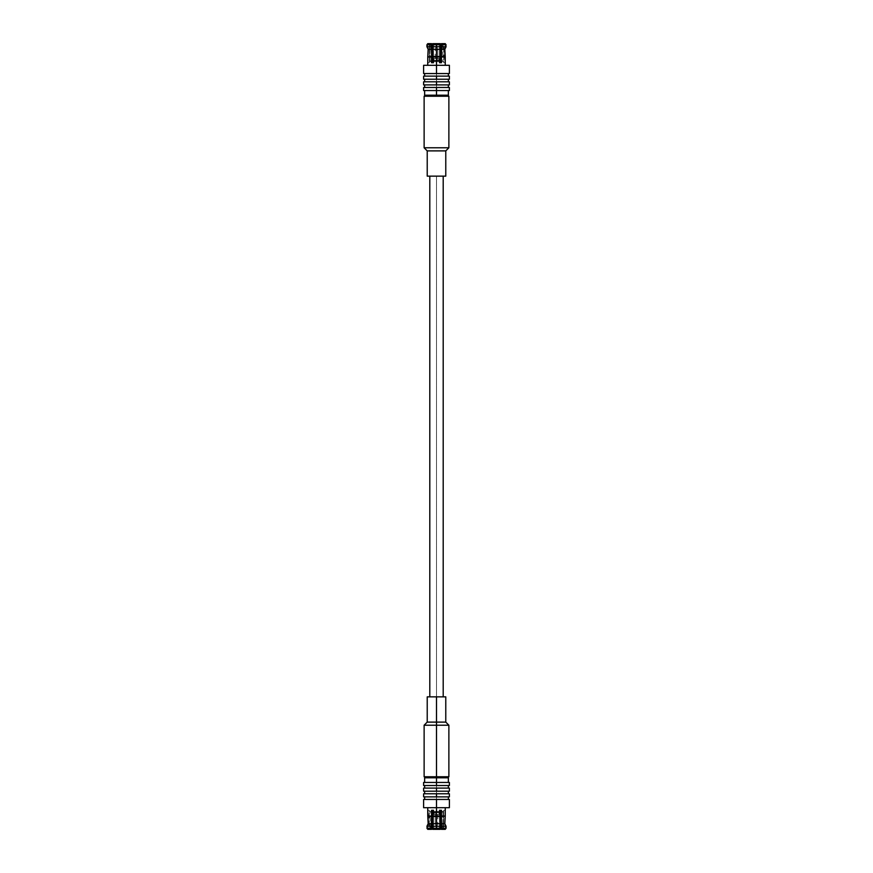 <?xml version="1.0" encoding="UTF-8"?>
<svg xmlns="http://www.w3.org/2000/svg" width="873" height="873" viewBox="0 0 873 873"><rect width="100%" height="100%" fill="white"/><g stroke="black" fill="none" stroke-linecap="round" stroke-linejoin="round"><path stroke-width="0.65" stroke-dasharray="4.37 3.27" d="M443.691 62.725L443.713 61.645L443.691 62.725L445.241 62.725L445.241 56.952L445.241 62.725L443.691 62.725L445.241 62.725L443.691 62.725L444.204 43.65L440.92 43.65L441.847 44.785L441.236 56.538L445.241 56.952L441.443 56.952L441.443 62.725L441.236 56.538L444.826 56.538L444.826 49.27L441.236 49.27L441.847 44.785L441.443 43.65L440.658 44.163L445.241 43.65L440.658 44.163L443.691 44.163L440.658 44.163L440.658 61.645L440.658 44.163L443.691 44.163L443.713 62.725M433.477 61.645L436.5 61.645L436.5 44.163L433.477 44.163L433.477 62.725L432.702 62.725L432.702 56.952L440.298 56.952L440.298 62.725L441.443 62.725L440.298 62.725L440.298 56.952L432.702 56.952L432.702 62.725L433.477 62.725L431.557 62.725L432.702 62.725L431.557 62.725L432.342 62.725L431.557 62.725L431.557 56.952L431.557 62.725L433.477 62.725L432.702 62.725L433.477 62.725L433.477 44.163L436.5 44.163L433.215 43.65L433.477 61.645L433.477 44.163L432.702 43.65L432.702 56.952L440.298 56.952L440.09 49.27L436.5 49.27L436.5 46.738L440.712 46.738L440.09 49.27L440.298 43.65L439.523 44.163L439.523 62.725L441.443 62.725L440.658 62.725L440.658 61.645L440.658 62.725L441.443 62.725L439.523 62.725L440.298 62.725L439.523 62.725L439.523 44.163L440.298 43.65L433.215 43.65L439.785 43.65L433.477 44.163L439.523 44.163L439.523 61.645L432.342 61.645L432.342 62.725L433.477 62.725L433.477 61.645L433.477 62.725L432.342 62.725L432.342 61.645L429.309 61.645L429.309 62.725L427.759 62.725L427.759 56.952L431.557 56.952L427.759 56.952L427.759 62.725L429.309 62.725L427.759 62.725L429.309 62.725L429.309 44.163L429.309 61.645L429.309 44.163L427.759 43.65L432.342 44.163L432.342 61.645L432.342 44.163L427.759 43.65L432.342 44.163L429.309 44.163L429.309 62.725L429.309 61.645L439.523 61.645L439.785 43.65L436.5 43.65L439.523 44.163L436.5 44.163L436.5 61.645L443.713 61.645L439.523 61.645L439.523 62.725L439.523 61.645L443.713 61.645L433.477 61.645M429.309 810.275L429.287 811.355L429.309 810.275L427.759 810.275L427.759 816.048L427.759 810.275L429.309 810.275L427.759 810.275L429.309 810.275L428.796 829.35L432.08 829.35L431.153 828.215L431.764 816.462L427.759 816.048L431.557 816.048L431.557 810.275L431.764 816.462L428.174 816.462L428.174 823.73L431.764 823.73L431.153 828.215L431.557 829.35L432.342 828.837L427.759 829.35L432.342 828.837L429.309 828.837L432.342 828.837L432.342 811.355L432.342 828.837L429.309 828.837L429.287 810.275M439.523 811.355L436.5 811.355L436.5 828.837L439.523 828.837L439.523 810.275L440.298 810.275L440.298 816.048L432.702 816.048L432.702 810.275L431.557 810.275L432.702 810.275L432.702 816.048L440.298 816.048L440.298 810.275L439.523 810.275L441.443 810.275L440.298 810.275L441.443 810.275L440.658 810.275L441.443 810.275L441.443 816.048L441.443 810.275L439.523 810.275L440.298 810.275L439.523 810.275L439.523 828.837L436.5 828.837L439.785 829.35L439.523 811.355L439.523 828.837L440.298 829.35L440.298 816.048L432.702 816.048L432.91 823.73L436.5 823.73L436.5 826.262L432.288 826.262L432.91 823.73L432.702 829.35L433.477 828.837L433.477 810.275L431.557 810.275L432.342 810.275L432.342 811.355L432.342 810.275L431.557 810.275L433.477 810.275L432.702 810.275L433.477 810.275L433.477 828.837L432.702 829.35L439.785 829.35L433.215 829.35L439.523 828.837L433.477 828.837L433.477 811.355L440.658 811.355L440.658 810.275L439.523 810.275L439.523 811.355L439.523 810.275L440.658 810.275L440.658 811.355L443.691 811.355L443.691 810.275L445.241 810.275L445.241 816.048L441.443 816.048L445.241 816.048L445.241 810.275L443.691 810.275L445.241 810.275L443.691 810.275L443.691 828.837L443.691 811.355L443.691 828.837L445.241 829.35L440.658 828.837L440.658 811.355L440.658 828.837L445.241 829.35L440.658 828.837L443.691 828.837L443.691 810.275L443.691 811.355L433.477 811.355L433.215 829.35L436.5 829.35L433.477 828.837L436.5 828.837L436.5 811.355L429.287 811.355L433.477 811.355L433.477 810.275L433.477 811.355L429.287 811.355L439.523 811.355M443.2 696.85L429.8 696.85M436.5 696.85C444.455 696.85 444.455 696.85 436.5 696.85C428.545 696.85 428.545 696.85 436.5 696.85L427.224 696.85L436.5 696.85C428.545 696.85 428.545 696.85 436.5 696.85C428.545 696.85 428.545 696.85 436.5 696.85C444.455 696.85 444.455 696.85 436.5 696.85C444.455 696.85 444.455 696.85 436.5 696.85L436.5 176.15C444.455 176.15 444.455 176.15 436.5 176.15C444.455 176.15 444.455 176.15 436.5 176.15C428.545 176.15 428.545 176.15 436.5 176.15C428.545 176.15 428.545 176.15 436.5 176.15L436.5 696.85M436.5 722.113L445.776 722.113L436.5 722.113M436.5 725.212L448.875 725.212L436.5 725.212M436.5 776.763L436.5 777.799L436.5 776.763L425.675 776.763L448.875 776.763L424.125 776.763L447.325 776.763M436.5 777.799L424.638 777.799L436.5 777.799M436.5 782.437L449.388 782.437L436.5 782.437M436.5 785.525L449.388 785.525L423.612 785.525L449.388 785.525L424.638 785.525L448.362 785.525L424.638 785.525L436.5 785.525L424.638 785.525L436.5 785.525L436.5 788.101L424.638 788.101L448.362 788.101L436.5 788.101L448.362 788.101L436.5 788.101L436.5 785.525M436.5 788.101L449.388 788.101L436.5 788.101M436.5 791.2L449.388 791.2L423.612 791.2L449.388 791.2L424.638 791.2L448.362 791.2L424.638 791.2L436.5 791.2L424.638 791.2L436.5 791.2L436.5 793.775L424.638 793.775L448.362 793.775L436.5 793.775L448.362 793.775L436.5 793.775L436.5 791.2M436.5 793.775L449.388 793.775L436.5 793.775M436.5 796.874L449.388 796.874L423.612 796.874L449.388 796.874L424.638 796.874L448.362 796.874L424.638 796.874L436.5 796.874L424.638 796.874L436.5 796.874L436.5 799.45L424.638 799.45L448.362 799.45L436.5 799.45L448.362 799.45L436.5 799.45L436.5 796.874M436.5 799.45L449.388 799.45L436.5 799.45M436.5 807.7L445.263 807.7M440.658 826.044L440.658 828.357L440.658 826.044M446.07 828.215L446.07 826.262L446.07 828.215L441.847 828.215L440.92 829.35L445.241 829.35L441.443 829.35L441.847 828.215L446.07 828.215M444.826 823.73L444.826 816.462L441.443 816.048L441.847 828.215L441.847 826.262L446.07 826.262L441.847 826.262L441.236 823.73L444.826 823.73L441.236 823.73L441.236 816.462L444.826 816.462L444.826 823.73M426.93 826.262L426.93 828.215L431.153 828.215L426.93 828.215L426.93 826.262L431.153 826.262L426.93 826.262M432.342 828.357L432.342 826.044L432.342 828.357M432.702 829.35L440.298 829.35L432.702 829.35L432.288 828.215L440.712 828.215L440.298 829.35L432.702 829.35M436.5 826.262L440.712 826.262L440.712 828.215L432.288 828.215L432.288 826.262L436.5 826.262L436.5 823.73L440.09 823.73L440.712 826.262L436.5 826.262M432.91 816.462L440.09 816.462L440.09 823.73L432.91 823.73L432.91 816.462M432.342 810.275L433.477 810.275L432.342 810.275M428.174 816.462L431.764 816.462L431.764 823.73L428.174 823.73L428.174 816.462M432.08 829.35L428.796 829.35L432.08 829.35M442.949 812.13L430.051 812.13L442.949 812.13L443.713 811.355L440.658 811.355L443.713 811.355L442.949 812.13L440.658 812.13L442.949 812.13L442.949 828.63L430.051 828.63L442.949 828.63L442.949 812.13M432.702 812.13L440.298 812.13L432.702 812.13M432.441 828.63L440.559 828.63L432.441 828.63M440.658 828.63L442.949 828.63L440.658 828.63M431.24 828.63L441.76 828.63L431.24 828.63L441.76 828.63L431.24 828.63L431.24 814.454L441.76 814.454L431.24 814.454L431.24 828.63M431.24 814.454L441.76 814.454L431.24 814.454M434.023 814.454L438.977 814.454L434.023 814.454L438.977 814.454L434.023 814.454L434.023 812.108L438.977 812.108L434.023 812.108L434.023 814.454M434.536 812.621L438.464 812.621L434.023 812.108L438.977 812.108L434.023 812.108L438.464 812.621L434.536 812.621M435.212 812.621L437.788 812.621L435.212 812.621L437.788 812.621L435.212 812.621L435.212 823.086L437.788 823.086L435.212 823.086L435.212 812.621M436.118 826.436L436.882 826.436L436.118 826.436L435.212 823.086L437.788 823.086L435.212 823.086L436.118 826.436L436.882 826.436L436.118 826.436M427.224 176.15L445.776 176.15L427.224 176.15M436.5 176.15C428.545 176.15 428.545 176.15 436.5 176.15C444.455 176.15 444.455 176.15 436.5 176.15M427.224 150.887L445.776 150.887L427.224 150.887M424.125 147.788L448.875 147.788L424.125 147.788M424.125 96.237L448.875 96.237L424.125 96.237M436.5 96.237L447.325 96.237L425.675 96.237L447.325 96.237L436.5 96.237L447.325 96.237L436.5 96.237L436.5 95.201L448.362 95.201L424.638 95.201L436.5 95.201L436.5 96.237M436.5 90.563L423.612 90.563L436.5 90.563M436.5 95.201L448.362 95.201L436.5 95.201M436.5 87.475L423.612 87.475L449.388 87.475L423.612 87.475L448.362 87.475L424.638 87.475L448.362 87.475L436.5 87.475L448.362 87.475L436.5 87.475L436.5 84.899L448.362 84.899L424.638 84.899L436.5 84.899L424.638 84.899L436.5 84.899L436.5 87.475M436.5 84.899L423.612 84.899L436.5 84.899M436.5 81.8L423.612 81.8L449.388 81.8L423.612 81.8L448.362 81.8L424.638 81.8L448.362 81.8L436.5 81.8L448.362 81.8L436.5 81.8L436.5 79.225L448.362 79.225L424.638 79.225L436.5 79.225L424.638 79.225L436.5 79.225L436.5 81.8M436.5 79.225L423.612 79.225L436.5 79.225M436.5 76.126L423.612 76.126L449.388 76.126L423.612 76.126L448.362 76.126L424.638 76.126L448.362 76.126L436.5 76.126L448.362 76.126L436.5 76.126L436.5 73.55L448.362 73.55L424.638 73.55L436.5 73.55L424.638 73.55L436.5 73.55L436.5 76.126M436.5 73.55L423.612 73.55L436.5 73.55M436.5 65.3L427.737 65.3M432.342 46.956L432.342 44.643L432.342 46.956M426.93 44.785L426.93 46.738L426.93 44.785L431.153 44.785L432.08 43.65L427.759 43.65L431.557 43.65L431.153 44.785L426.93 44.785M428.174 49.27L428.174 56.538L431.557 56.952L431.153 44.785L431.153 46.738L426.93 46.738L431.153 46.738L431.764 49.27L428.174 49.27L431.764 49.27L431.764 56.538L428.174 56.538L428.174 49.27M446.07 46.738L446.07 44.785L441.847 44.785L446.07 44.785L446.07 46.738L441.847 46.738L446.07 46.738M440.658 44.643L440.658 46.956L440.658 44.643M440.298 43.65L432.702 43.65L440.298 43.65L440.712 44.785L432.288 44.785L432.702 43.65L440.298 43.65M436.5 46.738L432.288 46.738L432.288 44.785L440.712 44.785L440.712 46.738L436.5 46.738L436.5 49.27L432.91 49.27L432.288 46.738L436.5 46.738M440.09 56.538L432.91 56.538L432.91 49.27L440.09 49.27L440.09 56.538M440.658 62.725L439.523 62.725L440.658 62.725M444.826 56.538L441.236 56.538L441.236 49.27L444.826 49.27L444.826 56.538M440.92 43.65L444.204 43.65L440.92 43.65M430.051 60.87L442.949 60.87L430.051 60.87L429.287 61.645L432.342 61.645L429.287 61.645L430.051 60.87L432.342 60.87L430.051 60.87L430.051 44.37L442.949 44.37L430.051 44.37L430.051 60.87M440.298 60.87L432.702 60.87L440.298 60.87M440.559 44.37L432.441 44.37L440.559 44.37M432.342 44.37L430.051 44.37L432.342 44.37M441.76 44.37L431.24 44.37L441.76 44.37L431.24 44.37L441.76 44.37L441.76 58.546L431.24 58.546L441.76 58.546L441.76 44.37M441.76 58.546L431.24 58.546L441.76 58.546M438.977 58.546L434.023 58.546L438.977 58.546L434.023 58.546L438.977 58.546L438.977 60.892L434.023 60.892L438.977 60.892L438.977 58.546M438.464 60.379L434.536 60.379L438.977 60.892L434.023 60.892L438.977 60.892L434.536 60.379L438.464 60.379M437.788 60.379L435.212 60.379L437.788 60.379L435.212 60.379L437.788 60.379L437.788 49.914L435.212 49.914L437.788 49.914L437.788 60.379M436.882 46.564L436.118 46.564L436.882 46.564L437.788 49.914L435.212 49.914L437.788 49.914L436.882 46.564L436.118 46.564L436.882 46.564M443.713 811.355L443.713 810.275M430.051 828.63L430.051 812.13L429.287 811.355M441.76 814.454L441.76 828.63M438.464 812.621L438.977 812.108L438.977 814.454M436.882 826.436L437.788 823.086L437.788 812.621M429.287 61.645L429.287 62.725M442.949 44.37L442.949 60.87L443.713 61.645M431.24 58.546L431.24 44.37M434.536 60.379L434.023 60.892L434.023 58.546M436.118 46.564L435.212 49.914L435.212 60.379"/><path stroke-width="1.31" d="M440.298 43.65L436.5 43.65L436.5 44.785L440.712 44.785L440.298 43.65L440.712 44.785L436.5 44.785L436.5 46.738L440.712 46.738L440.298 43.65L432.702 43.65L432.288 46.738L432.288 44.785L436.5 44.785L432.288 44.785M440.09 49.27L436.5 49.27L436.5 56.538L440.09 56.538L440.09 49.27L440.09 56.538L436.5 56.952L440.298 56.952L436.5 56.952L436.5 65.3L423.612 65.3L449.388 65.3L436.5 65.3L436.5 73.55L449.388 73.55L423.612 73.55L436.5 73.55L436.5 65.3L423.612 65.3L436.5 65.3L436.5 56.952L432.702 56.952L432.702 62.725L431.557 62.725L431.557 56.952L427.759 56.952L427.759 62.725L427.759 56.952L431.557 56.952L431.557 62.725L432.702 62.725L432.702 56.952L436.5 56.538L432.702 56.952L432.288 46.738L432.91 56.538L436.5 56.538L436.5 49.27L432.91 49.27L440.09 49.27L440.232 48.702L440.09 49.27M432.702 829.35L436.5 829.35L436.5 828.215L432.288 828.215L432.702 829.35L432.288 828.215L436.5 828.215L436.5 826.262L432.288 826.262L432.702 829.35L440.298 829.35L440.712 826.262L440.712 828.215L436.5 828.215L440.712 828.215M432.91 823.73L436.5 823.73L436.5 816.462L432.91 816.462L432.91 823.73L432.91 816.462L436.5 816.048L432.702 816.048L436.5 816.048L436.5 807.7L449.388 807.7L423.612 807.7L436.5 807.7L436.5 799.45L423.612 799.45L449.388 799.45L436.5 799.45L436.5 807.7L449.388 807.7L436.5 807.7L436.5 816.048L440.298 816.048L440.298 810.275L441.443 810.275L441.443 816.048L445.241 816.048L445.241 810.275L445.241 816.048L441.443 816.048L441.443 810.275L440.298 810.275L440.298 816.048L436.5 816.462L440.298 816.048L440.712 826.262L440.09 816.462L436.5 816.462L436.5 823.73L440.09 823.73L432.91 823.73L432.768 824.298L432.91 823.73M436.5 696.85L445.776 696.85L427.224 696.85L445.776 696.85L436.5 696.85L436.5 722.113L445.776 722.113L427.224 722.113L436.5 722.113L436.5 696.85M436.5 722.113L427.224 722.113L445.776 722.113L436.5 722.113L436.5 725.212L448.875 725.212L424.125 725.212L436.5 725.212L436.5 722.113M436.5 725.212L424.125 725.212L448.875 725.212L436.5 725.212L436.5 776.763L448.875 776.763L424.125 776.763L436.5 776.763L436.5 725.212M436.5 776.763L448.875 776.763L436.5 776.763M436.5 777.799L424.638 777.799L448.362 777.799L424.638 777.799L448.362 777.799L436.5 777.799L436.5 782.437L436.5 777.799M436.5 782.437L423.612 782.437L449.388 782.437L436.5 782.437L436.5 785.525L449.388 785.525L423.612 785.525L436.5 785.525L436.5 782.437M436.5 785.525L449.388 785.525L436.5 785.525M436.5 788.101L423.612 788.101L449.388 788.101L436.5 788.101L436.5 791.2L449.388 791.2L423.612 791.2L436.5 791.2L436.5 788.101M436.5 791.2L449.388 791.2L436.5 791.2M436.5 793.775L423.612 793.775L449.388 793.775L436.5 793.775L436.5 796.874L449.388 796.874L423.612 796.874L436.5 796.874L436.5 793.775M436.5 796.874L449.388 796.874L436.5 796.874M427.759 810.275L427.759 816.048L431.557 816.048L431.557 810.275L432.702 810.275L432.702 816.048L432.702 810.275L431.557 810.275L431.557 816.048L428.174 816.462L427.759 810.275M439.523 810.275L440.658 810.275L440.658 826.044L440.658 810.275M440.658 828.837L441.443 829.35L441.847 828.215L441.236 816.462L445.241 816.048L444.826 823.73L446.07 828.215L445.241 829.35L446.07 828.215L441.847 828.215L441.443 829.35L440.658 828.837M446.07 826.262L444.826 823.73L441.236 823.73L441.847 828.215L446.07 828.215L446.07 826.262L441.847 826.262L446.07 826.262L444.826 823.73L445.241 816.048L441.236 816.462L441.236 823.73L444.826 823.73L446.07 826.262M428.174 823.73L426.93 826.262L428.174 823.73L427.759 816.048L431.557 816.048L431.153 828.215L431.557 829.35L432.342 828.837L427.759 829.35L426.93 828.215L427.759 829.35L426.93 826.262L428.174 823.73L426.93 828.215L427.759 829.35L431.557 829.35L431.153 828.215L426.93 828.215L431.153 828.215L431.153 826.262L426.93 826.262L431.153 826.262L431.764 823.73L428.174 823.73L431.764 823.73L431.764 816.462L428.174 816.462L428.174 823.73M432.342 810.275L432.342 826.044L432.342 810.275L433.477 810.275M432.288 828.215L432.768 824.298L432.288 826.262L440.712 826.262L436.5 826.262L436.5 829.35L440.298 829.35M439.523 811.355L440.658 811.355L439.523 811.355M445.241 829.35L441.443 829.35L445.241 829.35L446.07 828.215L445.241 829.35M432.342 811.355L433.477 811.355L432.342 811.355M445.776 176.15L427.224 176.15L445.776 176.15L445.776 150.887L427.224 150.887L445.776 150.887L445.776 176.15M445.776 150.887L448.875 147.788L424.125 147.788L448.875 147.788L445.776 150.887M448.875 147.788L448.875 96.237L424.125 96.237L448.875 96.237L448.875 147.788M436.5 95.201L448.362 95.201L424.638 95.201L448.362 95.201L424.638 95.201L436.5 95.201L436.5 90.563L436.5 95.201M436.5 90.563L449.388 90.563L423.612 90.563L436.5 90.563L436.5 87.475L423.612 87.475L449.388 87.475L436.5 87.475L436.5 90.563M436.5 87.475L423.612 87.475L436.5 87.475M436.5 84.899L449.388 84.899L423.612 84.899L436.5 84.899L436.5 81.8L423.612 81.8L449.388 81.8L436.5 81.8L436.5 84.899M436.5 81.8L423.612 81.8L436.5 81.8M436.5 79.225L449.388 79.225L423.612 79.225L436.5 79.225L436.5 76.126L423.612 76.126L449.388 76.126L436.5 76.126L436.5 79.225M436.5 76.126L423.612 76.126L436.5 76.126M445.241 62.725L445.241 56.952L441.443 56.952L441.443 62.725L440.298 62.725L440.298 56.952L440.298 62.725L441.443 62.725L441.443 56.952L444.826 56.538L445.241 62.725M433.477 62.725L432.342 62.725L432.342 46.956L432.342 62.725M432.342 44.163L431.557 43.65L431.153 44.785L431.764 56.538L427.759 56.952L428.174 49.27L426.93 44.785L427.759 43.65L426.93 44.785L431.153 44.785L431.557 43.65L432.342 44.163M426.93 46.738L428.174 49.27L431.764 49.27L431.153 44.785L426.93 44.785L426.93 46.738L431.153 46.738L426.93 46.738L428.174 49.27L427.759 56.952L431.764 56.538L431.764 49.27L428.174 49.27L426.93 46.738M444.826 49.27L446.07 46.738L444.826 49.27L445.241 56.952L441.443 56.952L441.847 44.785L441.443 43.65L440.658 44.163L445.241 43.65L446.07 44.785L445.241 43.65L446.07 46.738L444.826 49.27L446.07 44.785L445.241 43.65L441.443 43.65L441.847 44.785L446.07 44.785L441.847 44.785L441.847 46.738L446.07 46.738L441.847 46.738L441.236 49.27L444.826 49.27L441.236 49.27L441.236 56.538L444.826 56.538L444.826 49.27M440.658 62.725L440.658 46.956L440.658 62.725L439.523 62.725M440.712 44.785L440.232 48.702L440.712 46.738L432.288 46.738L436.5 46.738L436.5 43.65L432.702 43.65M433.477 61.645L432.342 61.645L433.477 61.645M427.759 43.65L431.557 43.65L427.759 43.65L426.93 44.785L427.759 43.65M440.658 61.645L439.523 61.645L440.658 61.645M427.224 696.85L427.224 722.113L424.125 725.212L424.125 776.763M445.776 696.85L445.776 722.113L448.875 725.212L448.875 776.763M447.325 776.763L448.362 777.799L448.362 782.437M425.675 776.763L424.638 777.799L424.638 782.437M449.388 785.525L449.388 782.437M423.612 785.525L423.612 782.437M448.362 785.525L448.362 788.101M424.638 785.525L424.638 788.101M449.388 791.2L449.388 788.101M423.612 791.2L423.612 788.101M448.362 791.2L448.362 793.775M424.638 791.2L424.638 793.775M449.388 796.874L449.388 793.775M423.612 796.874L423.612 793.775M448.362 796.874L448.362 799.45M424.638 796.874L424.638 799.45M449.388 807.7L449.388 799.45M423.612 807.7L423.612 799.45M427.737 807.7L427.737 810.275M445.263 807.7L445.263 810.275M443.2 176.15L443.2 696.85M429.8 176.15L429.8 696.85M427.224 176.15L427.224 150.887L424.125 147.788L424.125 96.237M425.675 96.237L424.638 95.201L424.638 90.563M447.325 96.237L448.362 95.201L448.362 90.563M423.612 87.475L423.612 90.563M449.388 87.475L449.388 90.563M424.638 87.475L424.638 84.899M448.362 87.475L448.362 84.899M423.612 81.8L423.612 84.899M449.388 81.8L449.388 84.899M424.638 81.8L424.638 79.225M448.362 81.8L448.362 79.225M423.612 76.126L423.612 79.225M449.388 76.126L449.388 79.225M424.638 76.126L424.638 73.55M448.362 76.126L448.362 73.55M423.612 65.3L423.612 73.55M449.388 65.3L449.388 73.55M445.263 65.3L445.263 62.725M427.737 65.3L427.737 62.725"/></g></svg>
